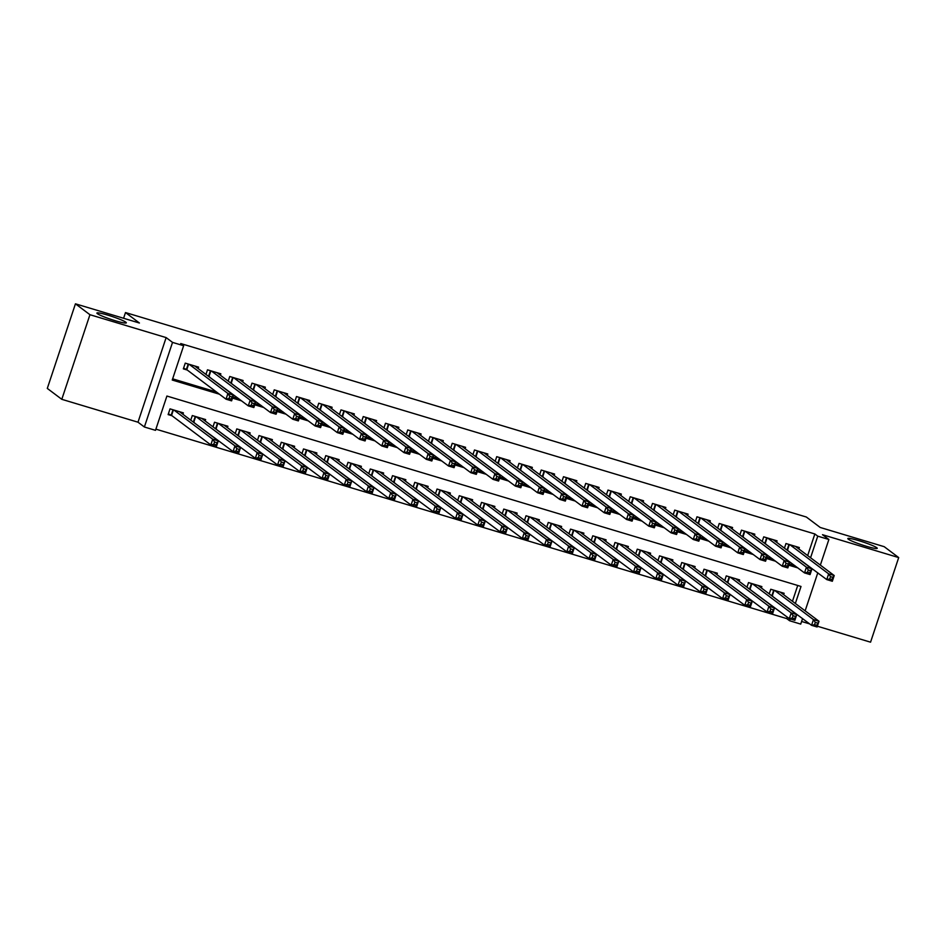 <?xml version="1.0" encoding="UTF-8"?>
<svg xmlns="http://www.w3.org/2000/svg" width="946" height="946" viewBox="0 0 946 946"><rect width="100%" height="100%" fill="white"/><g stroke="black" fill="none" stroke-linecap="round" stroke-linejoin="round"><path stroke-width="1.42" d="M125.853 322.219A15.503 1.537 -161.6 0 1 126.326 322.846A15.503 1.537 -161.6 0 1 113.248 320.103A15.503 1.537 -161.6 0 1 97.379 313.67A15.503 1.537 -161.6 0 1 96.906 313.055A15.503 1.537 -161.6 0 1 109.984 315.798A15.503 1.537 -161.6 0 1 125.853 322.219M876.765 547.722A15.503 1.537 -161.6 0 1 877.238 548.337A15.503 1.537 -161.6 0 1 864.159 545.594A15.503 1.537 -161.6 0 1 848.29 539.173A15.503 1.537 -161.6 0 1 847.817 538.558A15.503 1.537 -161.6 0 1 860.895 541.301A15.503 1.537 -161.6 0 1 876.765 547.722M795.35 603.489L801.014 586.461L166.91 396.043L155.499 430.335L144.383 427.001L172.527 342.393L183.642 345.728L172.243 380.032L219.377 394.186M137.998 422.2L166.141 337.592L89.941 314.711L75.444 303.82L47.3 388.416L61.797 399.318L137.998 422.2L144.383 427.001M801.605 621.475L809.658 623.899M817.368 626.217L870.557 642.18L898.7 557.584L822.5 534.703L828.873 539.492L820.348 565.117M802.575 618.566L800.73 624.1L789.603 620.753L790.217 618.909M155.901 429.153L786.705 618.578L789.603 620.753M89.941 314.711L61.797 399.318M75.444 303.82L139.417 323.024L125.499 312.558L806.323 517.013L820.241 527.478L884.203 546.682L898.7 557.584M198.128 368.55L198.601 367.143L185.25 363.134L183.347 368.857L187.237 370.028M220.383 375.231L220.844 373.824L207.493 369.815L205.956 374.439M242.625 381.912L243.098 380.505L229.748 376.496L228.211 381.12M264.88 388.593L265.341 387.186L251.991 383.177L250.454 387.801M287.123 395.274L287.596 393.867L274.245 389.858L272.708 394.482M309.377 401.955L309.839 400.548L296.488 396.54L294.951 401.163M331.62 408.637L332.093 407.229L318.743 403.221L317.206 407.844M353.875 415.318L354.336 413.91L340.986 409.902L339.448 414.525M376.118 421.999L376.591 420.592L363.24 416.583L361.703 421.207M398.372 428.68L398.834 427.285L385.483 423.264L383.946 427.888M420.615 435.361L421.088 433.966L407.738 429.957L406.201 434.569M442.87 442.042L443.331 440.647L429.992 436.638L428.455 441.25M465.113 448.723L465.586 447.328L452.235 443.319L450.698 447.931M487.367 455.416L487.84 454.009L474.49 450L472.953 454.612M509.622 462.097L510.083 460.69L496.733 456.682L495.196 461.293M531.865 468.778L532.338 467.371L518.987 463.363L517.45 467.974M554.12 475.46L554.581 474.052L541.23 470.044L539.693 474.656M576.362 482.141L576.835 480.734L563.485 476.725L561.948 481.337M598.617 488.822L599.078 487.415L585.728 483.406L584.19 488.018M620.86 495.503L621.333 494.096L607.982 490.087L606.445 494.699M643.114 502.184L643.576 500.777L630.225 496.768L628.688 501.38M665.357 508.865L665.83 507.458L652.48 503.449L650.943 508.073M687.612 515.546L688.073 514.139L674.723 510.131L673.197 514.754M709.855 522.227L710.328 520.82L696.977 516.812L695.44 521.435M732.109 528.909L732.571 527.501L719.232 523.493L717.695 528.116M754.352 535.59L754.825 534.183L741.475 530.174L739.938 534.797M776.607 542.271L777.08 540.864L763.729 536.855L762.192 541.479M771.889 595.897L772.752 596.157M749.646 589.216L750.509 589.476M727.391 582.535L728.254 582.795M705.148 575.854L706 576.114M682.894 569.173L683.757 569.433M660.651 562.492L661.502 562.752M638.396 555.81L639.26 556.071M616.153 549.129L617.005 549.378M593.899 542.448L594.762 542.697M571.656 535.767L572.507 536.015M549.401 529.086L550.265 529.334M527.147 522.405L528.01 522.653M504.904 515.724L505.767 515.972M482.649 509.043L483.512 509.291M460.406 502.361L461.27 502.61M438.152 495.669L439.015 495.929M415.909 488.987L416.76 489.248M393.654 482.306L394.517 482.566M371.411 475.625L372.263 475.885M349.157 468.944L350.02 469.204M326.914 462.263L327.765 462.523M304.659 455.582L305.523 455.842M282.416 448.901L283.268 449.161M260.162 442.22L261.025 442.48M237.907 435.538L238.77 435.799M215.664 428.857L216.528 429.117M193.41 422.176L194.273 422.436M786.705 618.578L787.214 617.064M792.452 601.301L797.726 585.468M783.643 594.679L784.116 593.272L770.765 589.263L769.228 593.887M761.388 587.998L761.861 586.591L748.511 582.582L746.973 587.206M739.145 581.317L739.618 579.91L726.268 575.901L724.731 580.525M716.891 574.636L717.364 573.229L704.013 569.22L702.476 573.844M694.648 567.955L695.109 566.548L681.77 562.539L680.233 567.162M672.393 561.274L672.866 559.866L659.516 555.858L657.978 560.481M650.15 554.593L650.612 553.185L637.261 549.177L635.724 553.8M627.896 547.911L628.369 546.504L615.018 542.496L613.481 547.119M605.653 541.23L606.114 539.823L592.764 535.814L591.226 540.438M583.398 534.549L583.871 533.142L570.521 529.133L568.984 533.757M561.155 527.868L561.617 526.461L548.266 522.452L546.729 527.076M538.901 521.187L539.374 519.78L526.023 515.771L524.486 520.395M516.658 514.506L517.119 513.099L503.769 509.09L502.231 513.713M494.403 507.825L494.876 506.417L481.526 502.409L479.989 507.032M472.149 501.144L472.622 499.736L459.271 495.728L457.734 500.351M449.906 494.462L450.367 493.055L437.028 489.047L435.491 493.67M427.651 487.781L428.124 486.374L414.774 482.365L413.236 486.989M405.408 481.1L405.869 479.693L392.519 475.684L390.982 480.308M383.154 474.419L383.627 473.012L370.276 469.003L368.739 473.627M360.911 467.738L361.372 466.331L348.022 462.322L346.484 466.946M338.656 461.057L339.129 459.65L325.779 455.641L324.242 460.264M316.413 454.376L316.875 452.968L303.524 448.96L301.987 453.583M294.159 447.695L294.632 446.287L281.281 442.279L279.744 446.902M271.916 441.013L272.377 439.606L259.027 435.598L257.489 440.221M249.661 434.332L250.134 432.925L236.784 428.916L235.247 433.54M227.418 427.651L227.88 426.244L214.529 422.235L212.992 426.859M205.164 420.97L205.637 419.563L192.286 415.554L190.749 420.178M182.909 414.289L183.382 412.882L170.032 408.873L168.128 414.585L172.03 415.755M807.671 555.574L814.849 533.97L180.745 343.552L183.642 345.728M172.633 378.838L216.48 392.011M232.893 396.942L238.735 398.692M255.148 403.623L260.978 405.373M277.391 410.304L283.232 412.054M299.646 416.985L305.475 418.735M321.888 423.666L327.73 425.416M344.143 430.347L349.973 432.097M366.398 437.028L372.227 438.778M388.64 443.709L394.47 445.46M410.895 450.391L416.725 452.141M433.138 457.072L438.979 458.822M455.393 463.753L461.222 465.503M477.635 470.434L483.477 472.184M499.89 477.115L505.72 478.865M522.133 483.796L527.974 485.546M544.388 490.477L550.217 492.227M566.63 497.158L572.472 498.909M588.885 503.84L594.715 505.59M611.14 510.521L616.969 512.271M633.382 517.202L639.212 518.952M655.637 523.883L661.467 525.633M677.88 530.564L683.71 532.314M700.135 537.245L705.964 538.995M722.377 543.926L728.219 545.676M744.632 550.607L750.462 552.358M766.875 557.289L772.716 559.039M789.13 563.97L794.959 565.72M798.862 548.952L799.323 547.545L785.972 543.536L784.435 548.16M787.107 550.158L787.971 550.418M764.853 543.477L765.716 543.737M742.61 536.796L743.473 537.056M720.355 530.115L721.219 530.375M698.113 523.434L698.964 523.694M675.858 516.753L676.721 517.013M653.615 510.071L654.466 510.332M631.36 503.39L632.224 503.65M609.118 496.709L609.969 496.969M586.863 490.028L587.726 490.288M564.62 483.347L565.471 483.607M542.365 476.666L543.229 476.926M520.111 469.985L520.974 470.245M497.868 463.304L498.731 463.564M475.613 456.622L476.477 456.883M453.37 449.941L454.234 450.201M431.116 443.26L431.979 443.52M408.873 436.579L409.724 436.839M386.618 429.898L387.482 430.158M364.376 423.217L365.227 423.477M342.121 416.536L342.984 416.796M319.878 409.855L320.729 410.115M297.623 403.173L298.487 403.434M275.381 396.492L276.232 396.752M253.126 389.811L253.989 390.071M230.871 383.13L231.735 383.39M208.628 376.449L209.492 376.709M125.499 312.558L123.595 318.27M166.141 337.592L172.527 342.393M814.849 533.97L817.746 536.157L828.873 539.492M817.782 572.838L805.141 610.844M810.568 557.75L817.746 536.157M232.503 398.124L241.632 400.868M254.746 404.805L263.875 407.549M277.001 411.486L286.13 414.23M299.243 418.167L308.372 420.911M321.498 424.849L330.627 427.592M343.753 431.542L352.882 434.273M365.996 438.223L375.124 440.954M388.25 444.904L397.379 447.635M410.493 451.585L419.622 454.317M432.748 458.266L441.877 460.998M454.991 464.947L464.119 467.679M477.245 471.628L486.374 474.36M499.488 478.309L508.617 481.041M521.743 484.991L530.872 487.734M543.985 491.672L553.114 494.415M566.24 498.353L575.369 501.096M588.483 505.034L597.612 507.777M610.738 511.715L619.867 514.458M632.992 518.396L642.121 521.14M655.235 525.077L664.364 527.821M677.49 531.758L686.619 534.502M699.733 538.44L708.861 541.183M721.987 545.121L731.116 547.864M744.23 551.802L753.359 554.545M766.485 558.483L775.614 561.226M788.728 565.164L797.856 567.907M830.517 576.646L829.748 578.94L831.983 579.602L832.74 577.32L830.517 576.646L828.661 573.867L834.218 575.535L832.326 581.258L826.757 579.591L828.661 573.867L789.863 544.707M795.432 546.374L834.218 575.535L832.74 577.32M829.748 578.94L826.757 579.591L785.972 549.307M831.983 579.602L832.326 581.258M817.521 623.047L815.298 622.385L814.541 624.667L816.765 625.341L819.011 621.274L817.108 626.985L811.55 625.318L813.454 619.606L819.011 621.274L780.214 592.101M770.765 595.046L811.55 625.318L814.541 624.667M774.656 590.434L813.454 619.606L815.298 622.385M817.108 626.985L816.765 625.341M808.262 569.965L807.506 572.259L809.729 572.921L810.486 570.639L808.262 569.965L806.418 567.186L811.975 568.853L810.072 574.577L804.514 572.909L806.418 567.186L767.62 538.026M773.178 539.693L811.975 568.853L810.486 570.639M807.506 572.259L804.514 572.909L763.729 542.626M809.729 572.921L810.072 574.577M786.02 563.284L785.251 565.578L787.474 566.24L788.243 563.958L786.02 563.284L784.163 560.505L789.721 562.172L787.829 567.896L782.259 566.228L784.163 560.505L745.365 531.345M750.935 533.012L789.721 562.172L788.243 563.958M785.251 565.578L782.259 566.228L741.475 535.944M787.474 566.24L787.829 567.896M763.765 556.603L763.008 558.897L765.231 559.559L765.988 557.277L763.765 556.603L761.908 553.824L767.478 555.491L765.574 561.215L760.016 559.547L761.908 553.824L723.122 524.663M728.68 526.331L767.478 555.491L765.988 557.277M763.008 558.897L760.016 559.547L719.232 529.263M765.231 559.559L765.574 561.215M741.522 549.922L740.753 552.216L742.977 552.878L743.745 550.596L741.522 549.922L739.666 547.143L745.223 548.81L743.32 554.533L737.762 552.854L739.666 547.143L700.868 517.982M706.437 519.65L745.223 548.81L743.745 550.596M740.753 552.216L737.762 552.854L696.977 522.582M742.977 552.878L743.32 554.533M795.279 616.366L793.055 615.704L792.287 617.986L794.51 618.66L796.757 614.593L794.865 620.304L789.295 618.637L791.199 612.925L796.757 614.593L757.971 585.42M748.511 588.365L789.295 618.637L792.287 617.986M752.401 583.753L791.199 612.925L793.055 615.704M794.865 620.304L794.51 618.66M773.024 609.685L770.801 609.023L770.044 611.305L772.267 611.979L774.514 607.911L772.61 613.623L767.052 611.956L768.944 606.244L774.514 607.911L735.716 578.739M726.268 581.684L767.052 611.956L770.044 611.305M730.158 577.072L768.944 606.244L770.801 609.023M772.61 613.623L772.267 611.979M750.781 603.004L748.558 602.342L747.789 604.624L750.012 605.298L752.259 601.23L750.355 606.942L744.798 605.274L746.701 599.563L752.259 601.23L713.473 572.058M704.013 575.002L744.798 605.274L747.789 604.624M707.904 570.391L746.701 599.563L748.558 602.342M750.355 606.942L750.012 605.298M728.526 596.323L726.303 595.661L725.547 597.943L727.77 598.617L730.016 594.549L728.113 600.261L722.555 598.593L724.447 592.87L730.016 594.549L691.219 565.377M681.759 568.321L722.555 598.593L725.547 597.943M685.661 563.71L724.447 592.87L726.303 595.661M728.113 600.261L727.77 598.617M719.267 543.24L718.511 545.535L720.734 546.197L721.491 543.915L719.267 543.24L717.411 540.462L722.981 542.129L721.077 547.852L715.519 546.173L717.411 540.462L678.625 511.301M684.183 512.969L722.981 542.129L721.491 543.915M718.511 545.535L715.519 546.173L674.723 515.901M720.734 546.197L721.077 547.852M706.284 589.642L704.049 588.98L703.292 591.262L705.515 591.936L707.762 587.868L705.858 593.58L700.3 591.912L702.204 586.189L707.762 587.868L668.976 558.696M659.516 561.64L700.3 591.912L703.292 591.262M663.406 557.028L702.204 586.189L704.049 588.98M705.858 593.58L705.515 591.936M697.013 536.559L696.256 538.853L698.479 539.516L699.248 537.233L697.013 536.559L695.168 533.781L700.726 535.448L698.822 541.171L693.264 539.492L695.168 533.781L656.37 504.62M661.94 506.287L700.726 535.448L699.248 537.233M696.256 538.853L693.264 539.492L652.48 509.22M698.479 539.516L698.822 541.171M684.029 582.961L681.806 582.298L681.049 584.581L683.272 585.255L685.519 581.187L683.615 586.898L678.046 585.231L679.949 579.508L685.519 581.187L646.721 552.015M637.261 554.959L678.046 585.231L681.049 584.581M641.163 550.347L679.949 579.508L681.806 582.298M683.615 586.898L683.272 585.255M674.77 529.878L674.013 532.172L676.236 532.835L676.993 530.552L674.77 529.878L672.913 527.099L678.483 528.767L676.579 534.49L671.01 532.811L672.913 527.099L634.127 497.939M639.685 499.606L678.483 528.767L676.993 530.552M674.013 532.172L671.01 532.811L630.225 502.539M676.236 532.835L676.579 534.49M661.786 576.28L659.551 575.617L658.794 577.9L661.018 578.574L663.264 574.506L661.36 580.217L655.803 578.55L657.707 572.827L663.264 574.506L624.478 545.334M615.018 548.278L655.803 578.55L658.794 577.9M618.909 543.666L657.707 572.827L659.551 575.617M661.36 580.217L661.018 578.574M652.515 523.197L651.759 525.491L653.982 526.153L654.75 523.871L652.515 523.197L650.671 520.418L656.228 522.086L654.325 527.809L648.767 526.13L650.671 520.418L611.873 491.258M617.442 492.925L656.228 522.086L654.75 523.871M651.759 525.491L648.767 526.13L607.982 495.858M653.982 526.153L654.325 527.809M639.531 569.598L637.308 568.936L636.552 571.218L638.775 571.892L641.021 567.825L639.118 573.536L633.548 571.869L635.452 566.146L641.021 567.825L602.224 538.652M592.764 541.597L633.548 571.869L636.552 571.218M596.666 536.985L635.452 566.146L637.308 568.936M639.118 573.536L638.775 571.892M630.273 516.516L629.504 518.81L631.739 519.472L632.496 517.19L630.273 516.516L628.416 513.737L633.986 515.404L632.082 521.128L626.512 519.449L628.416 513.737L589.63 484.577M595.188 486.244L633.986 515.404L632.496 517.19M629.504 518.81L626.512 519.449L585.728 489.177M631.739 519.472L632.082 521.128M608.018 509.835L607.261 512.129L609.484 512.791L610.241 510.509L608.018 509.835L606.173 507.056L611.731 508.723L609.827 514.447L604.269 512.767L606.173 507.056L567.375 477.896M572.933 479.563L611.731 508.723L610.241 510.509M607.261 512.129L604.269 512.767L563.485 482.495M609.484 512.791L609.827 514.447M585.775 503.154L585.006 505.448L587.241 506.11L587.998 503.828L585.775 503.154L583.919 500.375L589.488 502.042L587.584 507.766L582.015 506.086L583.919 500.375L545.133 471.214M550.69 472.882L589.488 502.042L587.998 503.828M585.006 505.448L582.015 506.086L541.23 475.814M587.241 506.11L587.584 507.766M563.52 496.473L562.764 498.767L564.987 499.429L565.743 497.147L563.52 496.473L561.676 493.694L567.233 495.361L565.33 501.084L559.772 499.405L561.676 493.694L522.878 464.533M528.436 466.201L567.233 495.361L565.743 497.147M562.764 498.767L559.772 499.405L518.987 469.133M564.987 499.429L565.33 501.084M541.278 489.792L540.509 492.086L542.732 492.748L543.501 490.466L541.278 489.792L539.421 487.013L544.979 488.68L543.087 494.403L537.517 492.724L539.421 487.013L500.623 457.84M506.193 459.52L544.979 488.68L543.501 490.466M540.509 492.086L537.517 492.724L496.733 462.452M542.732 492.748L543.087 494.403M519.023 483.11L518.266 485.404L520.489 486.067L521.246 483.784L519.023 483.11L517.178 480.332L522.736 481.999L520.832 487.722L515.274 486.043L517.178 480.332L478.38 451.159M483.938 452.838L522.736 481.999L521.246 483.784M518.266 485.404L515.274 486.043L474.49 455.771M520.489 486.067L520.832 487.722M496.78 476.429L496.011 478.723L498.235 479.386L499.003 477.103L496.78 476.429L494.924 473.65L500.481 475.318L498.589 481.041L493.02 479.362L494.924 473.65L456.126 444.478M461.695 446.157L500.481 475.318L499.003 477.103M496.011 478.723L493.02 479.362L452.235 449.09M498.235 479.386L498.589 481.041M474.525 469.748L473.769 472.042L475.992 472.704L476.749 470.422L474.525 469.748L472.669 466.969L478.238 468.637L476.335 474.348L470.777 472.681L472.669 466.969L433.883 437.797M439.441 439.476L478.238 468.637L476.749 470.422M473.769 472.042L470.777 472.681L429.992 442.409M475.992 472.704L476.335 474.348M452.271 463.067L451.514 465.349L453.737 466.023L454.506 463.741L452.271 463.067L450.426 460.288L455.984 461.955L454.08 467.667L448.522 466L450.426 460.288L411.628 431.116M417.198 432.795L455.984 461.955L454.506 463.741M451.514 465.349L448.522 466L407.738 435.728M453.737 466.023L454.08 467.667M430.028 456.386L429.271 458.668L431.494 459.342L432.251 457.06L430.028 456.386L428.171 453.607L433.741 455.274L431.837 460.986L426.279 459.318L428.171 453.607L389.385 424.435M394.943 426.114L433.741 455.274L432.251 457.06M429.271 458.668L426.279 459.318L385.483 429.046M431.494 459.342L431.837 460.986M407.773 449.705L407.017 451.987L409.24 452.661L410.008 450.379L407.773 449.705L405.929 446.926L411.486 448.593L409.583 454.305L404.025 452.637L405.929 446.926L367.131 417.754M372.7 419.433L411.486 448.593L410.008 450.379M407.017 451.987L404.025 452.637L363.24 422.365M409.24 452.661L409.583 454.305M385.53 443.024L384.774 445.306L386.997 445.98L387.754 443.698L385.53 443.024L383.674 440.245L389.244 441.912L387.34 447.624L381.77 445.956L383.674 440.245L344.888 411.072M350.446 412.752L389.244 441.912L387.754 443.698M384.774 445.306L381.77 445.956L340.986 415.684M386.997 445.98L387.34 447.624M617.277 562.917L615.054 562.255L614.297 564.537L616.52 565.211L618.767 561.144L616.863 566.855L611.305 565.188L613.209 559.464L618.767 561.144L579.969 531.971M570.521 534.916L611.305 565.188L614.297 564.537M574.411 530.304L613.209 559.464L615.054 562.255M616.863 566.855L616.52 565.211M595.034 556.236L592.811 555.574L592.042 557.856L594.277 558.53L596.524 554.462L594.62 560.174L589.051 558.507L590.954 552.783L596.524 554.462L557.726 525.29M548.266 528.235L589.051 558.507L592.042 557.856M552.168 523.623L590.954 552.783L592.811 555.574M594.62 560.174L594.277 558.53M572.779 549.555L570.556 548.893L569.799 551.175L572.023 551.849L574.269 547.781L572.365 553.493L566.808 551.825L568.712 546.102L574.269 547.781L535.471 518.609M526.023 521.553L566.808 551.825L569.799 551.175M529.914 516.942L568.712 546.102L570.556 548.893M572.365 553.493L572.023 551.849M550.537 542.874L548.313 542.212L547.545 544.494L549.78 545.168L552.015 541.1L550.123 546.812L544.553 545.144L546.457 539.421L552.015 541.1L513.229 511.928M503.769 514.872L544.553 545.144L547.545 544.494M507.659 510.261L546.457 539.421L548.313 542.212M550.123 546.812L549.78 545.168M528.282 536.193L526.059 535.531L525.302 537.813L527.525 538.487L529.772 534.419L527.868 540.131L522.31 538.463L524.214 532.74L529.772 534.419L490.974 505.247M481.526 508.191L522.31 538.463L525.302 537.813M485.416 503.579L524.214 532.74L526.059 535.531M527.868 540.131L527.525 538.487M506.039 529.512L503.816 528.849L503.047 531.132L505.27 531.794L507.517 527.738L505.625 533.449L500.056 531.782L501.959 526.059L507.517 527.738L468.731 498.566M459.271 501.498L500.056 531.782L503.047 531.132M463.162 496.898L501.959 526.059L503.816 528.849M505.625 533.449L505.27 531.794M483.784 522.831L481.561 522.168L480.805 524.451L483.028 525.113L485.274 521.057L483.371 526.768L477.813 525.101L479.705 519.378L485.274 521.057L446.477 491.885M437.028 494.817L477.813 525.101L480.805 524.451M440.919 490.217L479.705 519.378L481.561 522.168M483.371 526.768L483.028 525.113M461.542 516.149L459.318 515.487L458.55 517.769L460.773 518.432L463.02 514.376L461.116 520.087L455.558 518.42L457.462 512.697L463.02 514.376L424.234 485.203M414.774 488.136L455.558 518.42L458.55 517.769M418.664 483.536L457.462 512.697L459.318 515.487M461.116 520.087L460.773 518.432M439.287 509.468L437.064 508.806L436.307 511.088L438.53 511.751L440.777 507.683L438.873 513.406L433.315 511.739L435.207 506.015L440.777 507.683L401.979 478.522M392.519 481.455L433.315 511.739L436.307 511.088M396.421 476.855L435.207 506.015L437.064 508.806M438.873 513.406L438.53 511.751M417.044 502.787L414.809 502.125L414.052 504.407L416.275 505.069L418.522 501.002L416.618 506.725L411.061 505.058L412.964 499.334L418.522 501.002L379.736 471.841M370.276 474.774L411.061 505.058L414.052 504.407M374.167 470.174L412.964 499.334L414.809 502.125M416.618 506.725L416.275 505.069M394.789 496.106L392.566 495.444L391.81 497.726L394.033 498.388L396.279 494.32L394.376 500.044L388.806 498.376L390.71 492.653L396.279 494.32L357.482 465.16M348.022 468.093L388.806 498.376L391.81 497.726M351.924 463.493L390.71 492.653L392.566 495.444M394.376 500.044L394.033 498.388M372.547 489.425L370.312 488.751L369.555 491.045L371.778 491.707L374.025 487.639L372.121 493.363L366.563 491.695L368.467 485.972L374.025 487.639L335.239 458.479M325.779 461.412L366.563 491.695L369.555 491.045M329.669 456.812L368.467 485.972L370.312 488.751M372.121 493.363L371.778 491.707M363.276 436.343L362.519 438.625L364.742 439.299L365.499 437.017L363.276 436.343L361.431 433.564L366.989 435.231L365.085 440.942L359.527 439.275L361.431 433.564L322.633 404.391M328.203 406.07L366.989 435.231L365.499 437.017M362.519 438.625L359.527 439.275L318.743 409.003M364.742 439.299L365.085 440.942M341.033 429.661L340.264 431.944L342.499 432.618L343.256 430.335L341.033 429.661L339.176 426.883L344.746 428.55L342.842 434.261L337.273 432.594L339.176 426.883L300.39 397.71M305.948 399.389L344.746 428.55L343.256 430.335M340.264 431.944L337.273 432.594L296.488 402.322M342.499 432.618L342.842 434.261M318.778 422.98L318.022 425.262L320.245 425.937L321.001 423.642L318.778 422.98L316.934 420.201L322.491 421.869L320.588 427.58L315.03 425.913L316.934 420.201L278.136 391.029M283.694 392.708L322.491 421.869L321.001 423.642M318.022 425.262L315.03 425.913L274.245 395.641M320.245 425.937L320.588 427.58M296.536 416.299L295.767 418.581L298.002 419.255L298.759 416.961L296.536 416.299L294.679 413.52L300.237 415.188L298.345 420.899L292.775 419.232L294.679 413.52L255.881 384.348M261.451 386.027L300.237 415.188L298.759 416.961M295.767 418.581L292.775 419.232L251.991 388.96M298.002 419.255L298.345 420.899M350.292 482.744L348.069 482.07L347.3 484.364L349.535 485.026L351.782 480.958L349.878 486.682L344.309 485.014L346.212 479.291L351.782 480.958L312.984 451.798M303.524 454.73L344.309 485.014L347.3 484.364M307.426 450.13L346.212 479.291L348.069 482.07M349.878 486.682L349.535 485.026M328.037 476.063L325.814 475.389L325.057 477.683L327.281 478.345L329.527 474.277L327.623 480L322.066 478.333L323.97 472.61L329.527 474.277L290.729 445.117M281.281 448.049L322.066 478.333L325.057 477.683M285.172 443.449L323.97 472.61L325.814 475.389M327.623 480L327.281 478.345M305.795 469.382L303.571 468.708L302.803 471.002L305.038 471.664L307.273 467.596L305.381 473.319L299.811 471.652L301.715 465.929L307.273 467.596L268.487 438.436M259.027 441.368L299.811 471.652L302.803 471.002M262.929 436.768L301.715 465.929L303.571 468.708M305.381 473.319L305.038 471.664M283.54 462.7L281.317 462.026L280.56 464.32L282.783 464.983L285.03 460.915L283.126 466.638L277.568 464.971L279.472 459.248L285.03 460.915L246.232 431.754M236.784 434.687L277.568 464.971L280.56 464.32M240.674 430.087L279.472 459.248L281.317 462.026M283.126 466.638L282.783 464.983M274.281 409.618L273.524 411.9L275.747 412.574L276.504 410.28L274.281 409.618L272.436 406.839L277.994 408.506L276.09 414.218L270.532 412.551L272.436 406.839L233.638 377.667M239.196 379.334L277.994 408.506L276.504 410.28M273.524 411.9L270.532 412.551L229.748 382.279M275.747 412.574L276.09 414.218M261.297 456.019L259.074 455.345L258.305 457.639L260.528 458.302L262.775 454.234L260.883 459.957L255.314 458.278L257.217 452.566L262.775 454.234L223.989 425.073M214.529 428.006L255.314 458.278L258.305 457.639M218.42 423.406L257.217 452.566L259.074 455.345M260.883 459.957L260.528 458.302M252.038 402.937L251.269 405.219L253.493 405.893L254.261 403.599L252.038 402.937L250.182 400.158L255.739 401.825L253.847 407.537L248.278 405.869L250.182 400.158L211.384 370.986M216.953 372.653L255.739 401.825L254.261 403.599M251.269 405.219L248.278 405.869L207.493 375.597M253.493 405.893L253.847 407.537M239.042 449.338L236.819 448.664L236.062 450.958L238.286 451.62L240.532 447.553L238.629 453.276L233.071 451.597L234.963 445.885L240.532 447.553L201.735 418.392M192.286 421.325L233.071 451.597L236.062 450.958M196.177 416.725L234.963 445.885L236.819 448.664M238.629 453.276L238.286 451.62M229.783 396.256L229.027 398.538L231.25 399.212L232.007 396.918L229.783 396.256L227.927 393.477L233.496 395.144L231.593 400.856L226.035 399.188L227.927 393.477L189.141 364.305M194.699 365.972L233.496 395.144L232.007 396.918M229.027 398.538L226.035 399.188L186.776 369.673L183.583 368.124M231.25 399.212L231.593 400.856M216.8 442.657L214.576 441.983L213.808 444.277L216.031 444.939L218.278 440.871L216.386 446.595L210.816 444.916L212.72 439.204L218.278 440.871L179.492 411.711M168.376 413.851L171.557 415.412L210.816 444.916L213.808 444.277M173.922 410.044L212.72 439.204L214.576 441.983M216.386 446.595L216.031 444.939M789.342 544.541L787.498 550.075M788.929 544.423L787.131 549.863M771.912 595.59L773.722 590.15M772.291 595.803L774.124 590.28M767.088 537.86L765.255 543.394M766.686 537.742L764.876 543.181M744.845 531.179L743 536.713M744.431 531.061L742.622 536.5M722.59 524.498L720.757 530.032M722.188 524.38L720.379 529.819M700.347 517.817L698.503 523.351M699.934 517.699L698.124 523.138M749.658 588.909L751.467 583.469M750.036 589.122L751.881 583.599M727.415 582.228L729.224 576.788M727.793 582.44L729.626 576.918M705.16 575.546L706.969 570.107M705.539 575.759L707.383 570.237M682.917 568.865L684.727 563.426M683.296 569.078L685.129 563.556M678.093 511.136L676.26 516.67M677.691 511.017L675.882 516.457M660.663 562.184L662.472 556.745M661.041 562.397L662.886 556.875M655.85 504.455L654.005 509.989M655.436 504.336L653.627 509.776M638.42 555.503L640.229 550.064M638.798 555.716L640.631 550.194M633.595 497.773L631.762 503.307M633.193 497.655L631.384 503.095M616.165 548.822L617.975 543.382M616.544 549.035L618.388 543.512M611.353 491.092L609.508 496.626M610.939 490.974L609.129 496.414M593.922 542.141L595.732 536.701M594.301 542.354L596.134 536.831M589.098 484.411L587.265 489.945M588.696 484.293L586.887 489.732M566.843 477.73L565.01 483.252M566.441 477.612L564.632 483.051M544.6 471.049L542.756 476.571M544.198 470.931L542.389 476.37M522.346 464.368L520.513 469.89M521.944 464.25L520.134 469.689M500.103 457.687L498.258 463.209M499.689 457.568L497.88 463.008M477.848 451.006L476.015 456.528M477.446 450.887L475.637 456.327M455.605 444.324L453.761 449.847M455.192 444.206L453.382 449.646M433.351 437.643L431.518 443.166M432.949 437.525L431.14 442.965M411.108 430.962L409.263 436.484M410.694 430.844L408.885 436.272M388.853 424.281L387.02 429.803M388.451 424.163L386.642 429.59M366.61 417.6L364.766 423.122M366.197 417.482L364.387 422.909M344.356 410.919L342.523 416.441M343.954 410.8L342.145 416.228M571.668 535.46L573.477 530.02M572.046 535.673L573.879 530.15M549.425 528.779L551.234 523.339M549.792 528.991L551.636 523.469M527.17 522.097L528.98 516.658M527.549 522.31L529.382 516.788M504.916 515.416L506.725 509.977M505.294 515.629L507.139 510.107M482.673 508.735L484.482 503.296M483.051 508.948L484.884 503.426M460.418 502.054L462.227 496.615M460.797 502.267L462.641 496.745M438.175 495.373L439.985 489.933M438.554 495.586L440.387 490.052M415.921 488.692L417.73 483.252M416.299 488.905L418.144 483.371M393.678 482.011L395.487 476.571M394.056 482.224L395.889 476.689M371.423 475.33L373.232 469.89M371.802 475.542L373.646 470.008M349.18 468.648L350.99 463.209M349.559 468.861L351.392 463.327M326.926 461.967L328.735 456.528M327.304 462.18L329.149 456.646M322.113 404.238L320.268 409.76M321.699 404.119L319.89 409.547M299.858 397.557L298.025 403.079M299.456 397.438L297.647 402.866M277.604 390.875L275.771 396.398M277.202 390.757L275.392 396.185M255.361 384.194L253.516 389.717M254.959 384.076L253.15 389.504M304.683 455.286L306.492 449.847M305.061 455.499L306.894 449.965M282.428 448.605L284.238 443.166M282.807 448.818L284.64 443.284M260.185 441.924L261.995 436.484M260.552 442.137L262.397 436.603M237.931 435.243L239.74 429.803M238.309 435.456L240.142 429.922M233.106 377.513L231.273 383.035M232.704 377.395L230.895 382.823M215.676 428.562L217.485 423.122M216.055 428.775L217.899 423.24M210.863 370.832L209.019 376.354M210.45 370.702L208.64 376.141M193.433 421.881L195.243 416.441M193.812 422.093L195.645 416.559M188.609 364.151L186.776 369.673M188.207 364.021L186.397 369.46M171.179 415.199L172.988 409.76M171.557 415.412L173.402 409.878"/></g></svg>
